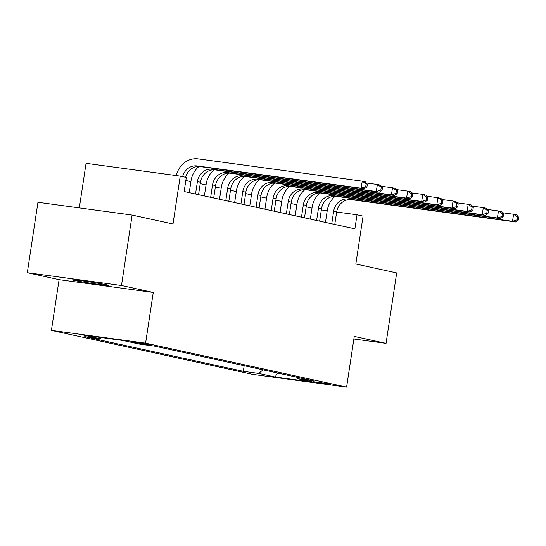 <?xml version="1.0" encoding="UTF-8"?>
<svg xmlns="http://www.w3.org/2000/svg" width="546" height="546" viewBox="0 0 546 546"><rect width="100%" height="100%" fill="white"/><g stroke="black" fill="none" stroke-linecap="round" stroke-linejoin="round"><path stroke-width="0.82" d="M106.723 284.821A18.243 0.573 -171.4 0 0 86.5 281.449A18.243 0.573 -171.4 0 0 72.393 279.886A18.243 0.573 -171.4 0 0 74.14 280.398A18.243 0.573 -171.4 0 0 94.362 283.77A18.243 0.573 -171.4 0 0 108.47 285.34A18.243 0.573 -171.4 0 0 106.723 284.821M330.542 384.131L313.377 381.661L324.365 383.606L330.542 384.131M51.413 330.371L252.416 374.331L346.594 387.114L145.591 343.161L51.413 330.371L59.084 279.661L153.262 292.451L121.478 285.497L27.3 272.707L59.084 279.661M27.3 272.707L37.954 202.279L132.125 215.069L172.993 224.003L180.235 176.112L86.063 163.322L79.32 207.896M353.869 338.991L386.049 343.359L396.696 272.925L355.835 263.991L363.076 216.1L357.023 214.776L336.657 212.005M121.478 285.497L132.125 215.069M180.235 176.112L186.288 177.436L184.159 191.523L354.893 228.856L357.023 214.776M131.545 341.946L150.839 344.922L131.586 341.707M101.495 337.571L100.095 338.738L84.698 336.643L243.318 371.335L244.164 365.718M100.095 338.738L83.75 335.162L122.946 340.486L139.291 344.062L154.689 346.15L313.315 380.842L297.911 378.747L314.257 382.323L275.061 376.999L258.715 373.43L243.318 371.335M153.262 292.451L145.591 343.161M386.049 343.359L354.265 336.404L346.594 387.114M311.991 208.094L306.17 206.818M296.853 204.784L291.032 203.508M281.722 201.474L275.901 200.198M266.584 198.164L260.763 196.888M251.447 194.854L245.625 193.577M236.316 191.544L230.494 190.267M221.178 188.234L215.356 186.957M206.04 184.923L200.218 183.647M190.909 181.613L185.831 180.501M327.231 210.729L321.335 209.93M258.715 373.43L263.022 369.84M296.908 377.252L297.911 378.747M275.061 376.999L277.614 373.034M182.61 176.631A14.251 12.838 102.3 0 1 197.126 165.929L361.172 188.199L362.237 181.156L198.191 158.886A21.383 19.253 -77.7 0 0 176.262 175.573M185.64 177.293A14.251 12.838 102.3 0 1 200.15 166.591L364.196 188.861L361.172 188.199L365.704 186.739L366.919 186.998L367.342 184.186L366.134 183.92L365.704 186.739M366.134 183.92L362.237 181.156L365.26 181.818L367.342 184.186M364.196 188.861L366.919 186.998M198.553 194.669L200.43 182.255A14.251 12.838 102.3 0 1 215.288 169.902L379.333 192.172L376.303 191.51L377.375 184.466L366.27 182.958M195.529 194.007L197.406 181.593A14.251 12.838 102.3 0 1 212.257 169.24L376.303 191.51L380.842 190.049L382.057 190.308L382.48 187.496L381.272 187.23L380.842 190.049M198.962 166.489A21.383 19.253 -77.7 0 0 191.039 180.733L189.244 192.629M381.272 187.23L377.375 184.466L380.398 185.128L382.48 187.496M379.333 192.172L382.057 190.308M213.691 197.98L215.568 185.565A14.251 12.838 102.3 0 1 230.426 173.212L394.471 195.482L391.441 194.82L392.506 187.776L381.401 186.268M210.66 197.318L212.537 184.903A14.251 12.838 102.3 0 1 227.395 172.55L391.441 194.82L395.98 193.359L397.188 193.618L397.618 190.807L396.403 190.54L395.98 193.359M214.1 169.799A21.383 19.253 -77.7 0 0 206.176 184.043L204.375 195.939M396.403 190.54L392.506 187.776L395.536 188.438L397.618 190.807M394.471 195.482L397.188 193.618M228.822 201.29L230.699 188.875A14.251 12.838 102.3 0 1 245.557 176.522L409.602 198.792L406.579 198.13L407.644 191.086L396.539 189.578M225.798 200.628L227.675 188.213A14.251 12.838 102.3 0 1 242.533 175.86L406.579 198.13L411.111 196.669L412.326 196.929L412.749 194.117L411.541 193.85L411.111 196.669M229.238 173.109A21.383 19.253 -77.7 0 0 221.314 187.353L219.512 199.249M411.541 193.85L407.644 191.086L410.667 191.748L412.749 194.117M409.602 198.792L412.326 196.929M243.96 204.6L245.837 192.185A14.251 12.838 102.3 0 1 260.695 179.832L424.74 202.102L421.71 201.44L422.781 194.396L411.677 192.888M240.936 203.938L242.813 191.523A14.251 12.838 102.3 0 1 257.664 179.17L421.71 201.44L426.249 199.979L427.463 200.239L427.887 197.427L426.679 197.161L426.249 199.979M244.369 176.419A21.383 19.253 -77.7 0 0 236.445 190.663L234.65 202.559M426.679 197.161L422.781 194.396L425.805 195.059L427.887 197.427M424.74 202.102L427.463 200.239M259.097 207.91L260.974 195.495A14.251 12.838 102.3 0 1 275.832 183.142L439.878 205.412L436.848 204.75L437.912 197.707L426.808 196.198M256.067 207.248L257.944 194.833A14.251 12.838 102.3 0 1 272.802 182.48L436.848 204.75L441.386 203.289L442.594 203.549L443.024 200.737L441.81 200.471L441.386 203.289M259.507 179.73A21.383 19.253 -77.7 0 0 251.583 193.973L249.781 205.869M441.81 200.471L437.912 197.707L440.943 198.369L443.024 200.737M439.878 205.412L442.594 203.549M274.228 211.22L276.105 198.805A14.251 12.838 102.3 0 1 290.963 186.452L455.009 208.722L451.986 208.06L453.05 201.017L441.946 199.508M271.205 210.558L273.082 198.143A14.251 12.838 102.3 0 1 287.94 185.79L451.986 208.06L456.517 206.6L457.732 206.859L458.155 204.047L456.947 203.781L456.517 206.6M274.645 183.04A21.383 19.253 -77.7 0 0 266.721 197.283L264.919 209.179M456.947 203.781L453.05 201.017L456.074 201.679L458.155 204.047M455.009 208.722L457.732 206.859M289.366 214.53L291.243 202.116A14.251 12.838 102.3 0 1 306.101 189.762L470.147 212.032L467.117 211.37L468.188 204.327L457.084 202.819M286.343 213.868L288.22 201.454A14.251 12.838 102.3 0 1 303.071 189.1L467.117 211.37L471.655 209.91L472.87 210.169L473.293 207.357L472.085 207.091L471.655 209.91M289.776 186.35A21.383 19.253 -77.7 0 0 281.852 200.594L280.057 212.49M472.085 207.091L468.188 204.327L471.212 204.989L473.293 207.357M470.147 212.032L472.87 210.169M304.504 217.84L306.381 205.426A14.251 12.838 102.3 0 1 321.239 193.072L485.285 215.342L482.255 214.68L483.319 207.637L472.215 206.129M301.474 217.178L303.351 204.764A14.251 12.838 102.3 0 1 318.209 192.41L482.255 214.68L486.793 213.22L488.001 213.479L488.431 210.667L487.216 210.401L486.793 213.22M304.914 189.66A21.383 19.253 -77.7 0 0 296.99 203.904L295.188 215.8M487.216 210.401L483.319 207.637L486.35 208.299L488.431 210.667M485.285 215.342L488.001 213.479M319.635 221.15L321.512 208.736A14.251 12.838 102.3 0 1 336.37 196.383L500.416 218.653L497.392 217.99L498.457 210.947L487.353 209.439M316.612 220.488L318.489 208.074A14.251 12.838 102.3 0 1 333.347 195.721L497.392 217.99L501.924 216.53L503.139 216.789L503.562 213.977L502.354 213.711L501.924 216.53M320.052 192.97A21.383 19.253 -77.7 0 0 312.128 207.214L310.326 219.11M502.354 213.711L498.457 210.947L501.481 211.609L503.562 213.977M500.416 218.653L503.139 216.789M334.773 224.461L336.65 212.046A14.251 12.838 102.3 0 1 351.508 199.693L515.554 221.963L512.523 221.301L513.595 214.257L502.491 212.749M331.75 223.799L333.626 211.384A14.251 12.838 102.3 0 1 348.478 199.031L512.523 221.301L517.062 219.84L518.277 220.099L518.7 217.288L517.492 217.021L517.062 219.84M335.183 196.28A21.383 19.253 -77.7 0 0 327.259 210.524L325.464 222.42M517.492 217.021L513.595 214.257L516.618 214.919L518.7 217.288M515.554 221.963L518.277 220.099M134.289 342.008L134.214 342.526M197.126 165.929L200.15 166.591M197.406 181.593L200.43 182.255M212.257 169.24L215.288 169.902M212.537 184.903L215.568 185.565M227.395 172.55L230.426 173.212M227.675 188.213L230.699 188.875M242.533 175.86L245.557 176.522M242.813 191.523L245.837 192.185M257.664 179.17L260.695 179.832M257.944 194.833L260.974 195.495M272.802 182.48L275.832 183.142M273.082 198.143L276.105 198.805M287.94 185.79L290.963 186.452M288.22 201.454L291.243 202.116M303.071 189.1L306.101 189.762M303.351 204.764L306.381 205.426M318.209 192.41L321.239 193.072M318.489 208.074L321.512 208.736M333.347 195.721L336.37 196.383M333.626 211.384L336.65 212.046M348.478 199.031L351.508 199.693"/></g></svg>
